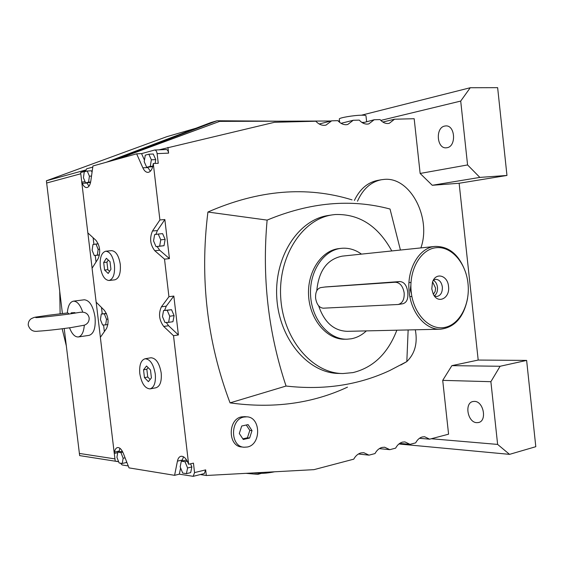 <?xml version="1.0" encoding="UTF-8"?>
<svg xmlns="http://www.w3.org/2000/svg" width="564" height="564" viewBox="0 0 564 564"><rect width="100%" height="100%" fill="white"/><g stroke="black" fill="none" stroke-linecap="round" stroke-linejoin="round"><path stroke-width="0.85" d="M69.309 314.014L67.786 312.928L47.841 315.325C32.162 317.751 35.906 316.679 31.274 318.667C29.152 320.197 28.144 322.361 28.249 325.167C29.843 329.989 33.107 331.999 38.042 331.181C45.614 330.758 56.499 329.58 70.697 327.649L84.311 325.195C87.61 323.962 89.232 321.543 89.175 317.955C88.379 314.437 86.236 312.512 82.739 312.181L80.525 312.266M114.429 264.974C112.948 256.197 110.029 251.614 105.687 251.22C101.45 252.616 99.652 257.797 100.3 266.758C101.76 275.521 104.685 280.096 109.078 280.498C113.265 279.138 115.049 273.963 114.429 264.974M105.722 251.22L111.51 250.635C115.874 251.022 118.8 255.591 120.28 264.34C120.886 273.293 119.089 278.454 114.88 279.814L109.078 280.498M361.489 254.124C355.123 249.549 348.341 247.624 341.128 248.343C323.306 250.141 308.924 272.038 310.616 296.029C312.082 320.042 329.214 339.81 347.086 339.204L351.217 338.795C356.822 337.751 361.876 335.115 366.374 330.892M346.747 339.211L345.055 339.232C327.198 339.838 310.087 320.119 308.621 296.156C306.929 272.215 321.297 250.367 339.077 248.576L339.14 248.569M391.797 250.952C378.042 225.91 359.197 213.77 335.27 214.524L332.612 214.842C302.417 218.846 277.848 256.479 280.745 298.003C283.29 339.542 312.555 373.587 343.011 373.537L352.958 372.607C373.262 367.587 387.891 353.452 396.852 330.201M342.186 373.516L338.971 373.446C308.564 373.488 279.363 339.598 276.825 298.25C273.942 256.923 298.469 219.445 328.615 215.441L332.386 214.87M66.312 345.781L62.174 328.791M60.129 313.788L59.728 291.412M474.479 401.392C483.665 401.23 487.338 421.245 478.35 422.556L476.777 422.662C467.563 422.57 464.116 402.759 473.09 401.498L474.479 401.392M444.714 126.061L445.623 125.934C455.204 124.792 456.6 146.414 447.055 147.712L446.321 147.81C436.783 149.002 435.182 127.64 444.714 126.061M354.375 200.446C359.853 189.081 367.615 182.405 377.654 180.402L381.215 179.761M420.892 247.906C431.643 217.767 410.211 176.546 384.112 179.401L381.398 179.733C370.886 181.848 362.92 189.011 357.491 201.214M200.347 474.557L206.325 475.494L313.972 469.65L353.748 459.166C355.581 455.839 357.978 453.759 360.946 452.92L363.787 452.688L368.997 455.155L375.011 453.569C376.78 450.298 379.107 448.26 381.983 447.442L384.648 447.217L389.809 449.67L395.646 448.133C397.366 444.918 399.622 442.916 402.414 442.127L404.917 441.901L410.014 444.347L415.682 442.86C417.346 439.694 419.538 437.727 422.253 436.959L424.607 436.74L429.641 439.18L419.447 438.298M341.03 123.319L353.247 120.273L347.706 124.51L346.084 124.722C343.088 124.743 340.36 123.389 337.892 120.661L331.653 120.823L326.006 125.109L324.272 125.342C321.184 125.363 318.371 123.995 315.833 121.225L274.541 122.282L159.076 149.834M82.739 312.181C80.271 304.8 77.155 301.127 73.39 301.169L84.29 299.78C89.563 300.281 93.152 306.062 95.048 317.137C95.831 327.684 93.864 333.754 89.154 335.347L78.396 336.948M69.52 327.811C71.966 334.036 74.892 337.089 78.29 336.962C81.702 336.172 83.712 332.252 84.311 325.195M155.29 374.059C153.535 364.238 150.137 359.134 145.082 358.76C140.908 360.142 139.153 365.091 139.794 373.601C141.522 383.4 144.934 388.49 150.045 388.885C154.162 387.524 155.911 382.582 155.29 374.059M150.792 357.802L150.962 357.766C156.038 358.133 159.45 363.216 161.198 373.001C161.819 381.497 160.056 386.425 155.918 387.785L150.271 388.843M274.654 471.779C266.271 473.45 259.785 473.802 255.189 472.836M243.944 417.05C230.02 419.214 230.084 446.674 244.043 447.231L247.406 447.005C261.435 444.432 260.843 416.993 246.778 416.831L243.944 417.05M243.74 447.196L241.73 446.963C227.793 446.406 227.729 419.024 241.639 416.866L244.713 416.676M382.822 122.028L394.546 119.215L389.231 123.347L387.799 123.53C384.979 123.551 382.399 122.24 380.073 119.589L374.2 119.737L368.771 123.918L367.249 124.115C364.344 124.136 361.693 122.804 359.296 120.118L353.247 120.273M374.2 119.737L364.393 122.374L361.806 122.388M339.309 119.124L339.295 118.976C339.19 117.77 353.607 115.303 361.446 115.204C364.548 115.148 366.057 115.366 365.98 115.853L366.614 121.591M320.944 287.584L320.712 287.605C316.982 288.676 315.283 292.237 315.614 298.286C316.693 304.454 319.245 307.761 323.264 308.191L398.156 304.497C402.463 303.298 404.473 299.442 404.169 292.92C402.936 286.131 399.954 282.564 395.216 282.226L324.963 287.02M398.339 304.468L402.83 303.749C406.736 302.614 408.378 298.821 407.758 292.378C406.891 285.546 404.275 281.937 399.904 281.556L325.513 286.942M467.993 283.431C470.341 304.222 459.66 324.793 444.538 327.472C429.465 330.476 413.511 313.965 411.219 292.074C408.703 270.212 420.589 249.351 435.866 247.737C451.108 245.798 465.857 262.598 467.993 283.431M467.57 298.476C463.77 317.243 454.739 327.487 440.484 329.207C425.834 330.067 411.255 313.253 409.224 292.286C406.362 269.55 419.123 247.518 435.055 246.426C449.48 246.242 459.78 255.252 465.977 273.462M440.484 329.207L347.22 331.329C333.775 330.786 324.251 322.277 318.639 305.801M408.971 282.627L410.994 282.437M410.944 288.528L411.071 290.502M411.896 296.537L409.859 296.601M433.349 280.223C435.641 281.577 437.015 283.932 437.481 287.295C437.756 291.137 436.712 294.006 434.351 295.896M433.392 294.337L435.182 291.391L435.584 288.077L432.595 281.894M433.427 280.089L435.648 279.314C439.264 279.504 441.499 282.063 442.359 286.984C442.521 292.49 440.667 295.663 436.776 296.509L434.442 296.029M448.521 286.392C450.241 298.159 437.939 304.518 433.251 294.07L431.791 288.937L432.475 282.233C435.556 271.918 447.724 275.218 448.521 286.392M410.895 285.074L410.261 290.072L411.459 293.929M316.792 290.714C318.731 270.678 327.226 259.144 342.292 256.127L435.055 246.426M364.393 122.374L362.511 122.832M394.546 119.215L414.173 118.715L420.145 173.451L432.264 185.281L459.131 183.258L478.194 360.058L451.877 365.648L442.712 380.369L448.577 434.188L429.641 439.18M319.196 123.995L331.653 120.823M252.009 430.593L249.626 438.024L243.274 439.49L239.291 433.483L241.716 426.017L248.075 424.6L252.009 430.593L249.81 430.388L246.271 425.002M249.626 438.024L247.427 437.791L249.81 430.388M242.844 438.848L247.427 437.791M410.014 444.347L399.686 443.389M389.809 449.67L379.346 448.62M368.997 455.155L358.422 454.006M144.462 377.626L143.538 369.829L146.534 366.001L150.489 369.998L151.42 377.866L148.388 381.659L144.462 377.626L147.754 377.034L150.137 379.466M143.538 369.829L146.83 369.251L147.754 377.034M148.128 367.608L146.83 369.251M94.28 255.562L92.115 250.282L92.961 244.536L95.979 244.05L98.164 249.358L97.304 255.125L94.28 255.562L99.475 254.991M98.256 243.838L95.979 244.05M99.617 249.217L98.164 249.358M99.49 254.907L97.304 255.125M156.045 246.665L153.542 240.92L154.628 234.624L158.23 234.046L160.754 239.82L159.654 246.144L156.045 246.665L164.018 245.707L159.654 246.144M160.754 239.82L165.132 239.397L162.601 233.644L158.23 234.046M165.132 239.397L164.018 245.707M102.599 325.005L100.427 319.598L101.28 314.035L104.333 313.859L106.533 319.302L105.651 324.885L102.599 325.005M106.406 313.415L101.28 314.035M106.476 313.57L104.333 313.859M107.971 319.097L106.533 319.302M107.943 324.554L105.651 324.885M164.977 322.502L162.46 316.594L163.56 310.517L167.198 310.313L169.743 316.242L168.615 322.354L164.977 322.502M167.198 310.313L171.541 309.699L163.56 310.517M171.541 309.699L174.086 315.614L169.743 316.242M174.086 315.614L172.951 321.713L168.615 322.354M119.124 462.981L116.924 457.305L117.82 452.102L120.929 452.547L123.149 458.25L122.24 463.474L119.124 462.981M122.367 451.27L117.82 452.102M122.811 452.131L120.929 452.547M125.081 457.813L123.149 458.25M126.498 461.437L126.301 462.543L122.24 463.474M85.58 182.891L83.43 177.752L84.248 171.816L87.237 171.005L89.408 176.172L88.569 182.13L85.58 182.891L90.557 182.447M92.052 172.267L91.424 170.786L87.237 171.005M91.516 176.053L89.408 176.172M90.649 182.01L88.569 182.13M182.708 473.069L180.163 466.858L181.305 461.197L185.013 461.733L187.586 467.979L186.416 473.654L182.708 473.069M186.825 460.372L185.563 460.196L181.305 461.197M187.276 461.19L185.013 461.733M190.561 463.819L191.859 466.943L187.586 467.979M191.859 466.943L190.681 472.611L186.416 473.654M146.696 167.282L144.215 161.699L145.272 155.178L148.84 154.205L151.349 159.816L150.271 166.373L146.696 167.282L152.703 166.648M151.349 159.816L155.763 159.612L153.246 154.014L148.84 154.205M152.802 166.239L150.271 166.373M155.763 159.612L155.121 163.447M166.267 322.446L168.58 325.731L178.4 334.945L173.515 335.714L163.722 326.457C159.09 320.105 158.315 313.556 161.41 306.823L168.932 296.713L173.832 296.065L166.274 306.153L164.603 310.369M173.832 296.065L178.4 334.945M157.13 246.56L159.697 250.233L169.44 258.615L164.519 259.151L154.804 250.74C150.2 244.748 149.425 238.17 152.477 231.007L159.908 219.96L164.85 219.544L157.384 230.563L155.847 234.427M164.85 219.544L169.44 258.615M136.643 153.824L141.564 153.619L154.705 150.01C155.939 150.123 156.743 151.328 157.116 153.627L158.251 163.292L153.281 163.532L152.999 165.231C152.153 169.588 150.503 171.971 148.064 172.365C146.02 172.408 144.278 170.899 142.847 167.825L136.643 153.824L92.947 165.971L90.79 181.157C90.134 185.084 88.795 187.227 86.764 187.572C85.03 187.608 83.535 186.191 82.288 183.335L81.738 182.01L87.836 232.897L96.007 240.391C100.018 245.96 100.737 252.03 98.185 258.594L92.073 268.245L96.141 302.142L104.375 310.334C108.415 316.221 109.134 322.263 106.547 328.459L100.357 337.335L114.273 453.428L114.506 452.088C115 449.423 116.008 447.915 117.531 447.569C119.709 447.414 121.648 449.346 123.347 453.364L129.015 467.88L174.593 475.325L177.427 461.148C178.041 458.313 179.239 456.685 181.009 456.283C183.638 456.064 185.958 458.194 187.96 462.67L188.63 464.278L193.445 463.129L194.552 472.597L193.205 476.326L179.345 474.162L174.593 475.325M104.361 331.59L103.572 324.97M102.246 313.901L101.471 307.443M96.028 261.999L95.245 255.464M93.92 244.381L93.123 237.747M128.261 465.949L122.127 464.962L120.456 463.192M119.97 448.317L118.926 451.856M117.721 452.659L114.273 453.428M81.738 182.01L85.129 181.812M183.49 456.791L182.003 461.035M180.607 467.937L179.345 474.162M206.325 475.494L205.67 469.875L204.295 473.577L193.318 476.298M86.87 182.821L88.964 186.198M85.34 171.519L86.68 168.777L92.785 167.092M141.564 153.619L144.469 160.134M147.627 167.233L150.384 171.195M165.957 149.58L166.183 149.545C167.423 149.65 168.234 150.849 168.608 153.133L167.931 147.401M73.39 301.169C69.922 301.98 67.906 305.914 67.328 312.978M75.012 313.203L74.885 312.611L71.149 312.837L70.972 313.788M153.281 163.532L159.908 219.96M164.519 259.151L168.932 296.713M173.515 335.714L188.63 464.278M347.466 387.151C312.153 403.591 273.011 408.837 230.049 402.872C207.058 341.89 199.684 278.278 207.919 212.036C258.495 189.906 306.534 185.852 352.035 199.867M230.049 402.872L286.061 386.044C323.884 390.316 358.464 385.134 389.787 370.513L406.827 361.594L408.146 329.947M400.426 250.049L390.027 209.032C350.956 198.584 309.988 202.272 267.124 220.108C261.943 277.396 268.252 332.704 286.061 386.044M400.792 365.007L406.707 361.665M406.834 361.559C414.956 353.6 417.783 343.011 415.308 329.785M500.099 366.269L526.628 360.41L535.8 446.695L509.539 454.358L497.624 444.418L490.884 381.687L500.099 366.269L451.877 365.648M526.628 360.41L478.194 360.058M490.884 381.687L442.712 380.369M497.624 444.418L431.291 438.743M509.539 454.358L398.889 443.988M64.218 328.523L79.651 455.606L118.637 461.726M195.835 128.275L166.888 136.657L46.396 180.797L62.407 313.521M260.307 473.393L259.673 473.386M256.578 473.147L253.645 472.921M338.379 121.197L339.493 120.752M460.71 101.076L470.249 87.737L497.638 87.66L506.965 175.453L479.858 177.406L467.577 164.942L460.71 101.076L380.827 120.407M470.249 87.737L361.461 115.204M467.577 164.942L420.145 173.451M506.965 175.453L459.131 183.258M479.858 177.406L432.264 185.281M261.252 473.386L257.882 474.359L246.01 473.337M116.642 159.386L219.622 121.387L114.436 160M112.017 160.669L217.098 120.752L277.46 121.197M114.302 453.421L115.225 461.112L118.623 461.69M85.573 170.208L80.631 172.563L81.766 182.01M87.871 232.925L92.101 268.21M96.169 302.17L100.385 337.3M217.098 120.752L210.943 122.543L106.314 162.256M85.361 171.273L80.631 172.563M118.602 461.641L115.225 461.112M85.643 170.011L46.396 180.797M80.779 173.768L46.615 183.032M219.622 121.387L330.899 121.013M338.188 120.992L338.541 120.992M114.964 458.906L79.334 453.428M267.124 220.108L207.919 212.036M341.128 248.343L339.112 248.576M104.587 270.05L103.684 262.5L106.385 258.291L110.022 261.668L110.932 269.289L108.196 273.462L104.587 270.05L107.844 269.691L109.592 271.333M108.295 260.06L106.941 262.154L107.844 269.691M103.684 262.5L106.941 262.154M399.904 281.556L395.216 282.226M166.274 306.153L161.41 306.823M168.58 325.731L163.722 326.457M157.384 230.563L152.477 231.007M159.697 250.233L154.804 250.74M119.06 451.08L114.506 452.088M182.207 460.027L177.427 461.148M205.67 469.875L194.552 472.597M86.969 183.06L82.288 183.335M147.782 167.571L142.847 167.825M168.608 153.133L157.116 153.627M478.822 422.429L478.35 422.556M80.793 312.195L68.836 314.077C57.26 315.664 39.988 317.539 35.821 317.617M145.082 358.76L150.962 357.766M339.669 122.374L339.295 118.976M325.273 286.97L320.712 287.605M246.778 416.831L244.466 416.655M166.183 149.545L154.776 150.01"/></g></svg>
